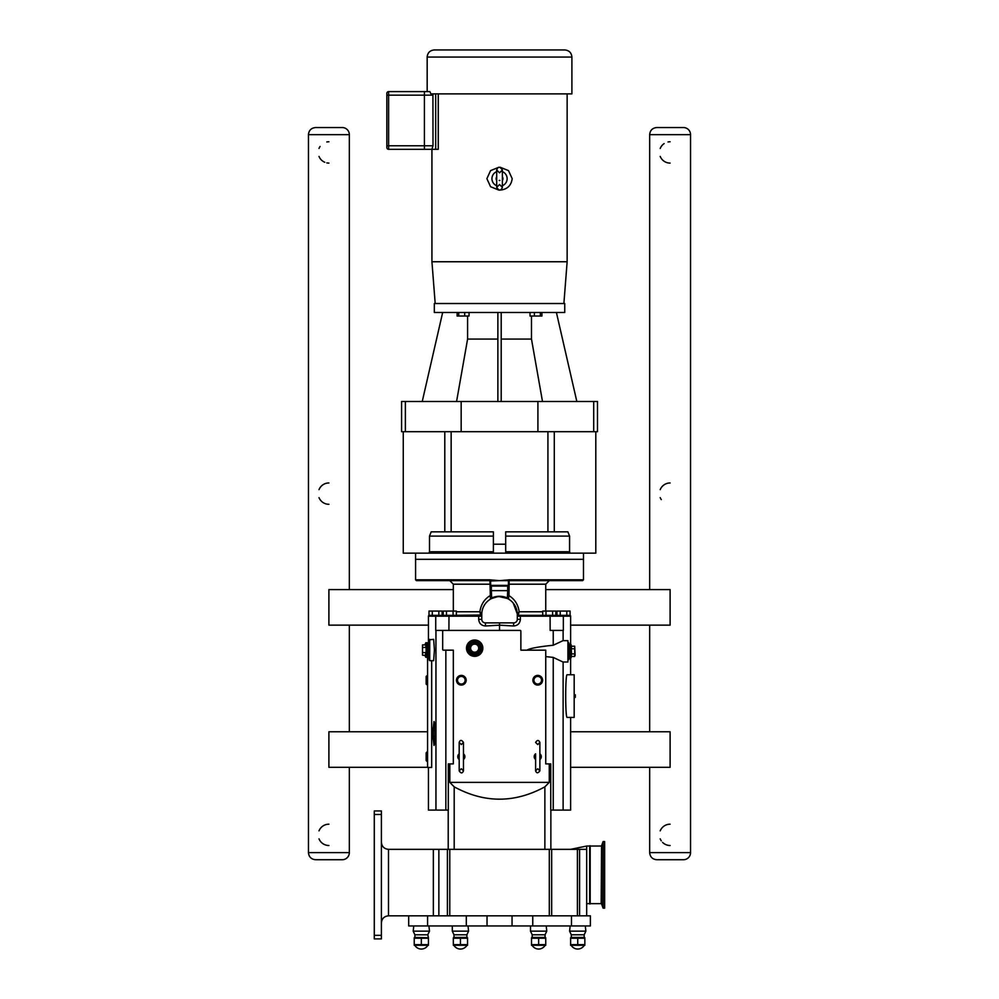 <?xml version="1.0" encoding="UTF-8"?>
<svg xmlns="http://www.w3.org/2000/svg" width="999" height="999" viewBox="0 0 999 999"><rect width="100%" height="100%" fill="white"/><g stroke="black" fill="none" stroke-linecap="round" stroke-linejoin="round"><path stroke-width="1.5" d="M539.872 770.866L537.749 768.731L535.614 770.866L535.614 759.49A3.559 3.559 0 0 1 535.614 753.808L535.614 770.866C536.55 773.401 537.974 773.401 539.872 770.866L539.872 742.432C538.673 739.847 537.25 739.847 535.614 742.432L537.749 744.567L539.872 742.432M539.872 759.49L539.872 759.49A3.559 3.559 0 0 0 539.872 753.808L539.872 753.808M459.19 759.49L459.19 759.49A3.559 3.559 0 0 1 459.19 753.808L459.19 753.808M463.461 759.49L463.461 759.49A3.559 3.559 0 0 0 463.461 753.808L463.461 742.432C461.588 739.735 460.164 739.735 459.19 742.432L459.19 770.866C460.951 773.576 462.375 773.576 463.461 770.866L463.461 742.432L461.326 744.567L459.19 742.432M499.537 49.95L434.278 49.95C429.957 50.375 427.597 52.735 427.172 57.055L571.903 57.055C571.478 52.735 569.105 50.375 564.797 49.95L499.537 49.95M429.882 91.608L388.623 91.608L429.882 91.608L430.906 93.881L571.903 93.881L571.903 57.055M427.172 91.608L427.172 57.055M435.689 93.881L435.689 149.326L424.413 149.326L431.868 149.326L433.004 145.779L432.917 93.881M386.85 95.155L386.85 93.382A1.773 1.773 0 0 1 388.623 91.608L388.623 95.155L386.85 95.155L386.85 147.552A1.773 1.773 0 0 0 388.623 149.326L424.413 149.326L424.413 91.608M500.174 167.233L508.516 170.629L512.187 178.671C511.188 185.826 506.968 189.648 499.537 190.122M498.888 190.11L490.559 186.713L486.888 178.671L490.559 170.629L498.888 167.233M496.69 185.702A7.58 7.58 0 0 1 496.69 171.641M502.385 171.641A7.58 7.58 0 0 1 502.385 185.702M499.875 180.432A1.786 1.786 0 0 1 499.2 180.432M502.385 176.811A3.397 3.397 0 0 1 502.385 180.532M496.69 180.532A3.397 3.397 0 0 1 496.69 176.811M438.261 93.881L438.261 149.326L435.689 149.326M567.145 93.881L567.145 261.75L431.93 261.75L431.93 149.326M435.189 303.521L431.93 261.75M499.537 303.521L564.747 303.521L564.747 312.487L434.328 312.487L434.328 303.521L499.537 303.521M508.416 580.644L499.537 580.644L508.416 580.644L508.416 581.356A0.712 0.712 0 0 1 509.128 580.644L509.053 579.795L583.491 579.795L583.491 559.315L415.572 559.315L415.572 553.159M493.381 551.735L429.495 551.735L428.933 553.159L570.142 553.159L569.58 551.735L505.694 551.735M505.694 536.101L569.58 536.101L569.58 551.735M570.142 553.159L595.804 553.159L595.804 431.705M505.694 553.159L505.694 531.843L567.882 531.843L569.58 536.101M429.495 551.735L429.495 536.101L493.381 536.101M444.792 431.705L444.792 531.843L431.193 531.843L429.495 536.101M428.933 553.159L403.259 553.159L403.259 431.705M444.792 531.843L493.381 531.843L493.381 553.159M457.142 312.487L457.142 316.034L458.741 316.034L458.741 312.487M464.685 312.487L464.685 316.034L458.741 316.034M469.043 312.487L469.043 316.034L464.685 316.034M530.032 312.487L530.032 316.034L534.39 316.034L534.39 312.487M540.334 312.487L540.334 316.034L534.39 316.034M541.92 312.487L541.92 316.034L540.334 316.034M576.835 401.486L556.406 312.487M542.494 401.486L531.48 339.073L531.48 316.034M467.594 316.034L467.594 339.073L456.58 401.486M442.669 312.487L422.24 401.486M405.382 431.705L401.586 431.705L401.586 401.486L405.382 401.486L405.382 431.705L597.489 431.705L597.489 401.486L537.912 401.486L537.912 431.705M461.163 431.705L461.163 401.486L405.382 401.486M461.163 401.486L537.912 401.486M501.211 339.073L531.48 339.073M497.864 401.486L497.864 312.487M501.211 312.487L501.211 401.486M467.594 339.073L497.864 339.073M583.491 559.315L583.491 553.159M566.795 615.334L570.079 615.334L570.079 611.063L566.795 611.063L566.795 615.334L560.227 615.334L560.227 611.063L566.795 611.063M546.016 615.334L542.732 615.334L542.732 611.063L546.016 611.063L546.016 615.334L552.584 615.334L552.584 611.063L555.856 611.063L555.856 615.334L556.942 615.334L556.942 611.063L560.227 611.063M442.12 615.334L442.12 611.063L438.848 611.063L438.848 615.334L432.28 615.334L432.28 611.063L438.848 611.063M432.28 615.334L428.996 615.334L428.996 611.063L432.28 611.063M546.016 611.063L552.584 611.063M481.78 613.773L479.882 611.775L480.581 615.022A1.424 1.311 -178 0 0 481.78 613.773L481.768 613.96A1.424 1.424 0 0 1 481.768 613.96L481.768 613.948A1.424 1.424 0 0 0 481.768 613.948A1.424 1.424 -178.5 0 0 481.768 613.948A1.424 1.424 -178.5 0 1 480.344 615.334L456.343 615.334L456.343 611.063L453.059 611.063L453.059 615.334L446.491 615.334L446.491 611.063L453.059 611.063M480.581 615.022L453.059 615.334M446.491 615.334L443.206 615.334L443.206 611.063L446.491 611.063M508.416 580.993L508.416 585.576A1.424 1.424 -90 0 0 507.704 585.377L508.416 586.8L508.416 585.576L508.416 591.346L508.416 586.8M507.704 585.377L491.358 585.377A1.424 1.424 -90 0 0 490.646 585.576L490.646 586.8L491.358 586.088L507.704 586.088L507.704 590.646A0.712 0.712 -0 0 1 508.416 591.346L508.416 598.613L507.704 598.051C502.26 595.679 496.815 595.679 491.358 598.051L490.646 598.613L490.646 580.993L499.537 580.644L490.646 580.993M490.646 595.666L490.084 595.666C484.315 599.213 480.906 604.582 479.882 611.775L480.194 612.025M496.128 596.965L495.454 597.115M494.33 597.414L493.606 597.652M513.748 622.864A3.559 3.559 0 0 0 517.307 619.318L517.295 613.948A1.424 1.424 0 0 1 517.295 613.948L517.307 614.41A17.77 17.77 0 0 0 499.537 596.64A17.77 17.77 0 0 0 481.768 614.41A1.424 1.211 -0 0 1 480.906 615.521L481.618 616.183L481.768 615.396L481.768 619.318A3.559 3.559 0 0 0 485.314 622.864L513.748 622.864L513.498 625.986C517.669 625.699 519.967 623.476 520.392 619.318L520.329 615.334L518.718 615.334A1.424 1.424 178.5 0 1 517.295 613.948L517.307 614.41A1.424 1.211 -0 0 0 518.156 615.521L519.193 611.775L517.295 613.773A1.424 1.311 178 0 0 518.493 615.022M519.13 611.825L519.18 611.788C518.156 604.582 514.76 599.213 508.991 595.666L509.128 580.644L582.629 580.644L509.128 580.644M428.446 616.183L478.683 616.183L478.733 615.334L429.345 615.334A0.849 0.849 180 0 0 428.446 616.183L428.446 641.408M490.621 580.494L490.022 579.795L489.935 580.644L490.422 599.15M517.307 615.396L517.457 616.183L518.156 615.521M517.445 614.522L517.307 613.96A1.424 1.424 0 0 1 517.295 613.948L513.224 603.084M508.416 598.613A0.712 0.712 0 0 0 508.766 599.225L508.416 595.666M499.4 596.64L507.392 598.476L507.704 590.646L491.358 590.646L491.67 598.476L497.202 596.79M453.334 611.063L453.334 584.203L449.775 580.644L489.935 580.644L416.433 580.644L489.935 580.644A0.712 0.712 0 0 1 490.646 581.356L490.646 580.644M490.646 586.8L490.646 598.613A0.712 0.712 0 0 1 490.309 599.225M509.053 579.795L508.441 580.494M509.003 579.845L499.537 580.644L490.072 579.845M499.537 630.406L499.537 625.187L513.498 625.986M517.457 616.183L563.336 616.183A0.849 0.849 -90 0 0 562.487 615.334L569.717 615.334A0.849 0.849 -0 0 1 570.616 616.183L570.616 644.255M562.487 615.334L518.718 615.334M499.537 622.864L499.537 625.187L485.564 625.986L485.314 622.864M481.768 614.41L481.768 615.396M570.616 616.183L563.336 616.183L563.336 630.406L550.149 630.406L550.087 615.334M449.825 782.379L549.25 782.379L544.867 786.837C514.647 803.283 484.428 803.283 454.195 786.837L449.825 782.379L449.825 763.898L453.334 763.898L453.334 650.162L443.381 650.162A0.712 0.712 0 0 1 442.669 649.45L442.669 631.118A0.712 0.712 0 0 1 443.381 630.406L435.726 630.406L435.726 616.183A0.849 0.849 -90 0 1 436.575 615.334M443.381 630.406L520.154 630.406A0.712 0.712 0 0 1 520.866 631.118L520.866 650.162L545.741 650.162L545.741 763.898L549.25 763.898L549.25 782.379M438.861 915.821L438.861 849.35L586.688 849.35L586.688 846.041L589.672 846.041L589.672 903.658L586.688 903.658M427.572 657.13L427.572 767.457L431.68 767.457L431.68 660.689M443.381 650.162L442.669 649.45L443.381 650.162M575.312 697.327L574.175 697.864L575.312 697.327L575.312 694.842L574.175 694.305L575.312 694.842M434.715 727.859L433.204 727.859L432.854 729.133L432.854 737.824L433.204 739.098L434.715 739.098M433.204 739.098L433.204 736.288L434.79 736.288M433.204 736.288L433.204 730.669L434.79 730.669M433.204 730.669L433.204 727.859M424.825 655.157L425.811 657.305L427.572 657.305L425.811 657.292L425.012 655.157M424.825 644.892L425.811 642.744L428.334 642.744L425.811 642.744L425.012 644.892M467.544 648.176A7.105 7.105 0 0 0 474.65 655.282A7.105 7.105 0 0 0 481.768 648.176A7.105 7.105 0 0 0 474.65 641.071A7.105 7.105 0 0 0 467.544 648.176M474.65 653.796L469.792 650.986L474.65 653.796L479.52 650.986L479.52 645.366L474.65 642.557L469.792 645.366L469.792 650.986M470.217 645.604L474.65 643.044L470.217 645.604L470.217 650.736L469.792 645.366M474.65 643.044L479.095 645.604L474.65 642.557M479.095 645.604L479.095 650.736L479.52 645.366M479.095 650.736L474.65 653.309L479.52 650.986M470.217 650.736L474.65 653.309M474.65 652.21A4.033 4.033 0 0 0 478.696 648.176A4.033 4.033 0 0 0 474.65 644.13A4.033 4.033 0 0 0 470.616 648.176A4.033 4.033 0 0 0 474.65 652.21M474.65 656.355A8.179 8.179 0 0 0 482.829 648.176A8.179 8.179 0 0 0 474.65 639.997A8.179 8.179 0 0 0 466.483 648.176A8.179 8.179 0 0 0 474.65 656.355M429.732 639.36L429.732 660.689L433.666 660.689L434.415 650.024L433.666 639.36L429.308 639.785L429.308 660.264L429.308 641.133M428.846 658.903L428.846 641.133M426.81 657.13L426.098 656.418L426.098 643.631A0.712 0.712 0 0 1 426.81 642.919L427.997 642.919L427.997 657.13L426.81 657.13L426.81 642.919M426.098 652.834L426.098 647.215L426.098 655.644L422.527 655.157L422.527 652.584L425.674 652.584L425.674 655.157M426.098 644.405L425.674 647.452L422.527 647.452L422.527 644.892L425.674 644.892M422.527 652.584L422.527 647.452M422.527 655.157L422.527 644.892M570.404 658.441L569.517 658.441L569.517 644.218L570.404 644.218L570.404 658.441L571.54 653.895L571.116 645.704M571.54 646.203L574.7 646.203L574.7 648.763L571.54 648.763L571.116 644.929A0.712 0.712 0 0 0 570.404 644.218M571.116 656.955L571.54 653.895L574.7 653.895L574.7 656.455L571.54 656.455M567.919 642.444L568.094 642.444A0.712 0.712 0 0 1 568.806 643.156L568.806 659.502L567.919 660.214M569.517 644.218A0.712 0.712 0 0 1 568.806 643.506M571.116 657.729L571.116 644.929M574.7 648.763L574.7 653.895M575.099 655.369L574.7 646.203M433.241 727.859L433.978 721.54C435.052 720.953 435.052 745.991 433.978 745.416L433.241 739.098M427.572 761.3L427.085 751.81L426.148 752.859L426.148 760.439M427.085 761.5L426.236 760.639L427.085 761.5M426.236 676.435L426.148 684.028L426.148 676.448L426.148 684.028L426.148 676.448L427.572 675.586L427.572 684.877L426.236 684.228L427.085 684.839M427.085 675.624L426.148 676.448L426.236 684.028M570.616 658.403L570.616 674.762L574.175 674.762L574.175 717.407L570.616 717.407L570.616 810.102L550.749 810.102L550.749 763.898L549.25 763.898M570.616 717.407L567.145 717.407C565.222 718.443 565.222 673.726 567.145 674.762L570.616 674.762M428.446 767.457L428.446 810.102L448.351 810.102M526.885 650.162C529.832 648.376 538.611 646.728 553.234 645.242L562.986 640.671L567.919 640.671L567.919 662L562.986 662L553.234 657.417L545.741 656.58M574.175 717.407L567.145 717.407M574.175 674.762L567.145 674.762M448.314 810.102L448.314 763.898L449.825 763.898M381.393 922.939C381.818 918.618 384.19 916.258 388.499 915.821L427.584 915.821L427.584 925.948L408.691 925.948L408.691 915.821M427.584 925.948L487.025 925.948L487.025 915.821L590.384 915.821L590.384 925.948L571.49 925.948L571.49 915.821M427.584 915.821L487.025 915.821M487.025 925.948L512.05 925.948L512.05 915.821M512.05 925.948L571.49 925.948M460.439 944.654L467.544 944.654L467.544 938.236L453.334 938.236L453.334 944.654L460.439 944.654L460.439 938.236M538.636 944.654L545.741 944.654L545.741 938.236L531.518 938.236L531.518 944.654L538.636 944.654L538.636 938.236M570.154 925.948L585.302 925.948L585.864 931.143L569.592 931.143L570.154 925.948M577.734 944.654L584.84 944.654L584.84 938.236L570.616 938.236L570.616 944.654L577.734 944.654L577.734 938.236M413.773 925.948L428.908 925.948L429.483 931.143L413.199 931.143L413.773 925.948M421.341 944.654L428.446 944.654L428.446 938.236L414.235 938.236L414.235 944.654L421.341 944.654L421.341 938.236M427.784 934.789L428.446 937.749L414.897 937.449L414.897 934.789L427.784 934.789L429.483 931.143M414.235 945.291L428.446 945.291M414.897 945.441A7.555 7.555 0 0 0 427.784 945.441M584.165 934.789L584.165 937.449L571.291 937.449L571.291 934.789L584.165 934.789L585.864 931.143M570.616 945.291L584.84 945.291M571.291 945.441A7.555 7.555 0 0 0 584.165 945.441M452.872 925.948L468.007 925.948L468.581 931.143L452.297 931.143L452.297 926.51M466.883 934.789L466.883 937.449L453.996 937.449L453.996 934.789L466.883 934.789L468.581 931.143M453.334 945.291L467.544 945.291M453.996 945.441A7.555 7.555 0 0 0 466.883 945.441M531.056 925.948L546.203 925.948L546.778 931.143L530.494 931.143L530.494 926.51M545.067 934.789L545.067 937.449L532.192 937.449L532.192 934.789L545.067 934.789L546.778 931.143M531.518 945.291L545.741 945.291M532.192 945.441A7.555 7.555 0 0 0 545.067 945.441M388.499 915.821L388.499 849.35L433.354 849.35L433.354 915.821M438.861 849.35L433.354 849.35M449.775 915.821L449.775 849.35M549.3 915.821L549.3 849.35M577.41 915.821L577.41 849.35M586.688 915.821L586.688 849.35M374.288 814.497L381.393 814.497L381.393 810.951L374.288 810.951L374.288 938.898L381.393 938.898L381.393 935.339L374.288 935.339M381.393 814.497L381.393 935.339M388.499 849.35C384.19 848.913 381.818 846.553 381.393 842.232M386.85 113.774L386.85 106.806M386.85 122.028L386.85 114.885M386.85 122.328L386.85 131.031M386.85 132.38L386.85 131.393M453.334 589.597L328.896 589.597L328.896 625.149L428.446 625.149M570.616 625.149L670.104 625.149L670.104 589.597L545.741 589.597M427.572 767.319L328.896 767.319L328.896 731.768L427.572 731.768M570.616 731.768L670.104 731.768L670.104 767.319L570.616 767.319M589.672 903.658L589.672 846.041M589.735 903.945L589.735 845.753M603.109 908.166L603.109 841.545L604.657 841.545L604.657 908.166L603.109 908.166L601.573 903.945L601.573 845.766L603.109 841.545M349.338 767.319L349.338 852.622L308.454 852.622L308.454 134.653C308.878 130.332 311.251 127.972 315.572 127.547L342.22 127.547A7.105 7.105 0 0 1 349.338 134.653L349.338 589.597M349.338 625.149L349.338 731.768M342.22 859.727L315.572 859.727L342.22 859.727A7.105 7.105 0 0 0 349.338 852.622M328.896 845.504A10.664 10.664 0 0 1 319.006 838.835M319.006 830.856A10.664 10.664 0 0 1 328.896 824.187M328.896 163.087A10.664 10.664 0 0 1 326.81 162.887M324.775 162.263A10.664 10.664 0 0 1 319.006 156.418M319.006 148.439A10.664 10.664 0 0 1 320.067 146.453M326.81 141.97A10.664 10.664 0 0 1 328.896 141.758M328.896 504.295A10.664 10.664 0 0 1 319.006 497.627M319.006 489.647A10.664 10.664 0 0 1 328.896 482.967M683.428 127.547L656.78 127.547L683.428 127.547A7.105 7.105 0 0 1 690.546 134.653L690.546 852.622A7.105 7.105 0 0 1 683.428 859.727L656.78 859.727L683.428 859.727M661.276 499.6A10.664 10.664 0 0 1 660.214 497.627M660.214 489.647A10.664 10.664 0 0 1 670.104 482.967M670.104 163.087A10.664 10.664 0 0 1 660.214 156.418M660.214 148.439A10.664 10.664 0 0 1 664.135 143.594M668.019 141.97A10.664 10.664 0 0 1 670.104 141.758M670.104 845.504A10.664 10.664 0 0 1 662.562 842.382M661.276 840.821A10.664 10.664 0 0 1 660.214 838.835M660.214 830.856A10.664 10.664 0 0 1 670.104 824.187M386.85 145.779L388.623 145.779L388.623 95.155L433.004 95.155M433.004 145.779L388.623 145.779L388.623 149.326M554.283 531.843L554.283 431.705M593.693 431.705L593.693 401.486M505.694 544.205L493.381 544.205M547.927 431.705L547.927 531.843M451.148 531.843L451.148 431.705M491.358 585.377L491.358 590.646A0.712 0.712 180 0 0 490.646 591.346M481.768 619.318L478.683 619.318L478.683 616.183L481.618 616.183M479.882 611.775L456.343 611.775M490.646 584.203L453.334 584.203M508.416 584.203L545.741 584.203L549.3 580.644M448.926 630.406L448.976 615.334M478.683 619.318C479.095 623.476 481.393 625.699 485.564 625.986M517.307 619.318L520.392 619.318M490.022 579.795L415.584 579.795L416.433 580.644M542.732 611.775L519.193 611.775M474.65 654.57A6.394 6.394 0 0 1 468.256 648.176A6.394 6.394 0 0 1 474.65 641.783A6.394 6.394 0 0 1 481.056 648.176A6.394 6.394 0 0 1 474.65 654.57M568.094 642.444L568.094 660.214M537.749 676.448A3.796 3.796 0 0 0 533.953 680.232A3.796 3.796 0 0 0 537.749 684.028A3.796 3.796 0 0 0 541.533 680.232A3.796 3.796 0 0 0 537.749 676.448M537.749 676.236A3.996 3.996 0 0 0 533.753 680.232A3.996 3.996 0 0 0 537.749 684.228A3.996 3.996 0 0 0 541.733 680.232A3.996 3.996 0 0 0 537.749 676.236M537.749 675.386A4.845 4.845 0 0 0 532.904 680.232A4.845 4.845 0 0 0 537.749 685.077A4.845 4.845 0 0 0 542.594 680.232A4.845 4.845 0 0 0 537.749 675.386M461.326 676.448A3.796 3.796 0 0 1 465.122 680.232A3.796 3.796 0 0 1 461.326 684.028A3.796 3.796 0 0 1 457.53 680.232A3.796 3.796 0 0 1 461.326 676.448M461.326 676.236A3.996 3.996 0 0 1 465.322 680.232A3.996 3.996 0 0 1 461.326 684.228A3.996 3.996 0 0 1 457.33 680.232A3.996 3.996 0 0 1 461.326 676.236M461.326 675.386A4.845 4.845 0 0 1 466.171 680.232A4.845 4.845 0 0 1 461.326 685.077A4.845 4.845 0 0 1 456.481 680.232A4.845 4.845 0 0 1 461.326 675.386M563.124 630.406L563.124 640.671M563.124 662L563.124 810.102M435.951 630.406L435.951 810.102M553.234 630.406L553.234 645.242M553.234 657.417L553.234 810.102M445.841 650.162L445.841 810.102M454.195 849.35L454.195 786.837M544.867 849.35L544.867 786.837M466.308 925.948L466.308 915.821M532.767 925.948L532.767 915.821M447.402 915.821L447.402 849.35M551.66 915.821L551.66 849.35M579.582 915.821L579.582 849.35M590.184 903.945L590.184 845.753M601.573 845.766L601.173 903.658L590.596 903.658M308.454 134.653L349.338 134.653M690.546 852.622L649.662 852.622L649.662 767.319M649.662 589.597L649.662 134.653L690.546 134.653M459.19 770.866L461.326 768.731L463.461 770.866M496.69 178.671L496.69 187.337C498.988 190.984 500.886 190.984 502.385 187.337L502.385 170.005C499.887 166.396 497.989 166.396 496.69 170.005L496.69 187.337L499.537 184.503L502.385 187.337L502.385 170.005L499.537 172.839L496.69 170.005M563.886 303.521L567.145 261.75M583.491 579.795L582.629 580.644M545.741 611.063L545.741 584.203M415.584 579.795L415.584 559.315M569.517 658.441L568.806 659.153M532.817 680.232C536.101 673.875 539.385 673.875 542.669 680.232C539.385 686.588 536.101 686.588 532.817 680.232M466.258 680.232C462.874 686.638 459.59 686.588 456.406 680.082C459.79 673.863 463.074 673.925 466.258 680.232M448.214 810.102L448.214 849.35M550.861 810.102L550.861 849.35M571.291 937.449L570.616 937.749L571.291 937.449M414.897 934.789L413.199 931.143M414.897 937.449L414.235 937.749M571.291 934.789L569.592 931.143M584.165 937.449L584.84 937.749M453.996 934.789L452.297 931.143M453.996 937.449L453.334 937.749M466.883 937.449L467.544 937.749M532.192 934.789L530.494 931.143M532.192 937.449L531.518 937.749M545.067 937.449L545.741 937.749M586.688 846.041L570.566 849.35M601.173 846.041L590.596 846.041M308.454 852.622C308.878 856.93 311.251 859.302 315.572 859.727M649.662 134.653C650.087 130.332 652.459 127.972 656.78 127.547M649.662 731.768L649.662 625.149M649.662 852.622C650.087 856.93 652.459 859.302 656.78 859.727"/></g></svg>
